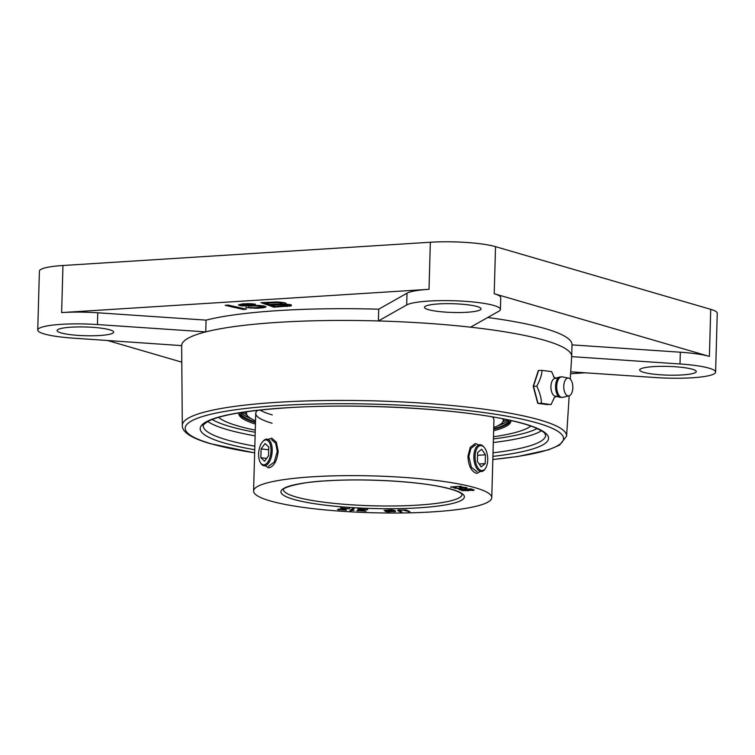 <?xml version="1.0" encoding="UTF-8"?>
<svg xmlns="http://www.w3.org/2000/svg" width="755" height="755" viewBox="0 0 755 755"><rect width="100%" height="100%" fill="white"/><g stroke="black" fill="none" stroke-linecap="round" stroke-linejoin="round"><path stroke-width="1.13" d="M206.077 320.12L97.754 312.787A47.659 7.361 -178.4 0 0 61.636 312.579L429.029 289.316A47.659 7.361 -178.4 0 0 407.011 293.204L378.717 309.191A195.092 30.153 1.6 0 0 206.077 320.12L205.747 331.889L97.433 324.556A47.659 7.361 -178.4 0 0 37.75 330.029L39.392 271.196A47.659 7.361 1.6 0 1 62.958 265.505L430.341 242.242A47.659 7.361 1.6 0 1 495.525 246.659L710.719 309.342A47.659 7.361 1.6 0 1 717.25 313.278L715.608 372.111A47.659 7.361 -178.4 0 0 680.01 363.976L571.695 356.643A195.092 30.153 -178.4 0 0 571.695 356.511A195.092 30.153 -178.4 0 0 544.959 340.411A195.092 30.153 -178.4 0 0 470.573 327.189L498.866 311.211A47.659 7.361 -178.4 0 0 500.414 309.427A47.659 7.361 -178.4 0 0 458.946 300.952A47.659 7.361 -178.4 0 0 406.681 304.973L378.387 320.95A195.092 30.153 -178.4 0 0 205.747 331.889A195.092 30.153 -178.4 0 0 181.662 345.488A195.092 30.153 -178.4 0 0 181.662 345.62A195.092 30.153 -178.4 0 0 181.653 345.79L182.314 425.395C181.983 432.086 191.345 438.183 210.4 443.685L254.643 452.877M37.75 330.029A47.659 7.361 -178.4 0 0 73.348 338.155L181.662 345.62M107.295 340.448L181.795 362.155M570.601 373.734L585.351 372.8M246.357 309.191L228.095 305.058L225.16 305.331L243.412 309.465L246.357 309.191M252.349 304.435L255.473 304.208L250.981 303.718L242.308 303.887L238.476 304.982L240.713 305.756L259.069 306.049L262.164 306.879L255.388 307.719L245.686 307.606L257.455 308.267L263.882 307.681L265.977 306.832L263.92 305.926L258.04 305.426L243.487 305.435L242.289 304.935L243.157 304.642L252.349 304.435L252.425 303.85M284.607 304.029L286.051 303.425L284.701 302.727L277.5 301.972L260.985 302.632L273.791 307.134L291.175 305.898L291.515 305.124L290.147 304.642L284.607 304.029L285.739 303.095M500.414 309.427L500.744 297.659A47.659 7.361 -178.4 0 0 494.214 293.723L709.407 356.407A47.659 7.361 -178.4 0 0 680.34 352.207L572.026 344.884M487.749 317.496A195.092 30.153 1.6 0 1 572.026 344.742L571.695 356.511M265.977 303.048L278.576 302.576L282.162 303.17L280.435 303.897L269.79 304.397L265.977 303.048L265.996 302.462L276.226 301.991M287.06 304.897L288.136 305.492L287.561 305.737L275.509 306.407L271.423 304.973L287.06 304.897L287.079 304.303L288.136 305.492M570.723 371.809L655.925 377.575A47.659 7.361 -178.4 0 0 715.608 372.111M378.717 309.191L378.387 320.95A195.092 30.153 -178.4 0 1 470.573 327.189M570.251 379.057L571.686 356.681A195.092 30.153 -178.4 0 0 571.695 356.643M237.853 425.924A158.805 24.537 -178.4 0 0 255.284 430.142A158.805 24.537 -178.4 0 1 237.853 425.924A158.805 24.537 -178.4 0 1 218.572 417.326A158.805 24.537 -178.4 0 0 237.853 425.924M493.468 436.796A158.805 24.537 -178.4 0 0 530.841 426.046A158.805 24.537 -178.4 0 1 493.468 436.796M643.562 372.319A28.294 4.37 1.6 0 1 639.683 369.988A28.294 4.37 1.6 0 1 660.625 366.354A28.294 4.37 1.6 0 1 692.373 369.233A28.294 4.37 1.6 0 1 696.252 371.564A28.294 4.37 1.6 0 1 675.319 375.197A28.294 4.37 1.6 0 1 643.562 372.319M467.071 312.259A28.294 4.37 1.6 0 1 438.655 311.494A28.294 4.37 1.6 0 1 424.489 307.304A28.294 4.37 1.6 0 1 438.485 303.925A28.294 4.37 1.6 0 1 466.892 304.69A28.294 4.37 1.6 0 1 481.058 308.88A28.294 4.37 1.6 0 1 467.071 312.259M109.796 329.812A28.294 4.37 1.6 0 1 113.675 332.143A28.294 4.37 1.6 0 1 92.733 335.777A28.294 4.37 1.6 0 1 60.985 332.898A28.294 4.37 1.6 0 1 57.106 330.567A28.294 4.37 1.6 0 1 78.039 326.934A28.294 4.37 1.6 0 1 109.796 329.812M243.412 309.465L243.431 308.88L244.516 308.776M227.01 305.162L243.431 308.88M242.289 304.935L243.176 304.057L248.206 303.614M253.737 307.757L261.636 307.379L265.694 306.464M248.282 307.417L252 307.719M259.89 305.539L262.193 305.935L262.164 306.879M248.093 305.728L256.322 305.407M238.967 304.624L244.743 305.624M262.476 302.566L273.801 306.549L287.24 305.926L291.458 305.105M280.35 302.142L282.172 302.585L282.417 303.482M285.834 304.067L287.079 304.303M271.423 304.973L271.441 304.378L284.616 303.954M251.141 304.293L251.151 303.736M249.405 304.19L249.424 303.661M247.498 304.208L247.517 303.623M244.375 304.435L244.393 303.85M243.157 304.642L243.176 304.057M265.269 307.351L265.288 306.757M263.882 307.681L263.901 307.096M261.617 307.964L261.636 307.379M257.455 308.267L257.474 307.681M254.511 308.37L254.52 307.776M250.868 308.285L250.886 307.691M262.174 306.521L262.193 305.935M261.145 306.247L261.155 305.662M259.069 306.049L259.078 305.492M256.813 305.983L256.832 305.407M254.388 306.039L254.407 305.454M251.264 306.266L251.283 305.681M248.839 306.332L248.857 305.737M246.064 306.294L246.083 305.709M242.61 306.086L242.619 305.492M240.713 305.756L240.722 305.171M239.335 305.388L239.344 304.803M285.456 303.887L285.475 303.293M291.175 305.898L291.194 305.313M289.76 306.285L289.769 305.7M287.23 306.511L287.24 305.926M273.791 307.134L273.801 306.549M276.623 302.557L276.632 301.981M282.162 303.17L282.172 302.585M281.615 302.982L281.634 302.387M280.237 302.717L280.256 302.142M278.576 302.576L278.586 302.038M287.882 305.18L287.9 304.595M285.683 304.633L285.701 304.067M284.022 304.491L284.04 303.906M282.068 304.473L282.087 303.887M535.739 395.818L534.408 390.826M534.606 381.945L535.965 377.764M432.87 511.862A119.139 18.413 -178.4 0 0 491.769 497.649A119.139 18.413 -178.4 0 0 432.124 479.982A119.139 18.413 -178.4 0 0 312.485 476.792A119.139 18.413 -178.4 0 0 253.586 490.995A119.139 18.413 -178.4 0 0 313.231 508.662A119.139 18.413 -178.4 0 0 432.87 511.862M475.395 445.025L470.912 448.432L468.836 456.473L471.375 467.317L477.094 471.781M268.469 466.297L274.225 462.126L277.274 451.433L275.698 443.289L271.545 439.665M450.697 487.296L461.267 486.305L450.707 486.966M465.005 488.089L466.486 488.24L467.09 487.834L466.571 487.617L462.305 487.06L459.436 487.268L460.88 488.296L459.738 488.636L455.709 488.06L456.162 487.607L455.246 487.371L453.708 487.692L459.153 488.881L462.598 488.428L460.814 487.626L461.39 487.381L465.005 488.089M468.817 490.439L474.225 490.08L470.95 488.853L458.889 489.419L462.673 490.637L468.808 490.533M397.725 510.531L400.292 511.909L401.896 511.871L399.263 510.314L402.245 509.974L409.908 511.72L405.794 509.955L397.734 510.153M384.05 510.361L392.855 510.371L394.025 511.229L393.525 511.541L385.125 511.39L388.117 511.89L395.677 511.229L394.459 510.333L391.241 509.88L384.05 510.361M367.704 509.682L357.842 509.04L365.477 509.587L356.822 510.588L366.147 511.173L358.54 510.578L367.704 509.465M352.368 508.719L349.82 510.682L353.925 510.248L351.896 510.446L354.01 508.813L352.368 508.719M349.763 508.804L340.505 507.907L347.611 508.644L337.598 509.531L346.441 510.172L339.41 509.389L349.763 508.568M470.148 489.174L472.451 489.976L471.639 490.306L466.552 489.344L470.148 488.891M466.505 490.542L461.163 489.599L465.014 489.419L467.317 490.222L466.505 490.542M465.514 487.636L466.581 487.626M459.54 487.249L460.899 487.702L460.88 488.296L462.154 488.098M454.217 487.541L455.35 487.4M467.43 490.203L468.515 490.023M460.399 489.353L461.937 489.872M472.564 489.957L473.649 489.778M470.922 488.853L472.47 489.391L472.564 490.118M465.788 489.098L467.336 489.627L467.43 490.363M397.97 510.059L400.839 511.305M406.237 510.04L408.851 511.154M393.497 510.125L394.025 511.229L395.412 510.984M357.521 510.305L358.493 510.474M351.896 510.446L353.312 508.776M350.528 510.135L351.905 510.144M338.287 509.153L339.259 509.332M465.92 488.334L465.939 487.749M465.505 487.9L465.524 487.371M462.258 488.655L462.268 488.145M461.607 488.806L461.626 488.221M455.501 488.485L455.51 487.956M454.274 488.164L454.293 487.57M460.512 488.117L460.531 487.522M459.597 487.872L459.616 487.286M466.486 488.24L466.505 487.655M468.138 490.712L468.157 490.118M467.496 490.788L467.505 490.203M462.673 490.637L462.683 490.127M461.805 490.429L461.824 489.844M473.272 490.467L473.291 489.872M472.63 490.542L472.639 489.957M472.451 489.976L472.47 489.391M467.317 490.222L467.336 489.627M400.292 511.909L400.31 511.314M408.304 511.748L408.323 511.163M399.263 510.314L399.282 509.823M395.271 511.626L395.29 511.041M394.355 511.805L394.374 511.22M358.483 510.663L358.502 510.191M357.974 510.993L357.993 510.408M351.462 510.776L351.481 510.191M339.269 509.927L339.269 509.04M338.353 509.767L338.372 509.181M480.086 471.592L477.179 473.262L475.858 473.111C471.035 470.922 468.402 465.307 467.93 456.256L470.28 447.319L475.301 443.534L478.623 444.818M268.45 439.306L271.715 438.183L276.377 442.213L278.161 451.273C277.208 460.276 274.339 465.75 269.573 467.685L268.308 467.77L265.609 465.967M507.266 424.225A139.694 21.584 1.6 0 1 500.282 426.66M242.213 416.817A139.694 21.584 -178.4 0 0 249.046 419.638M238.939 412.891A136.079 21.027 -178.4 0 0 243.771 417.817A136.079 21.027 -178.4 0 0 255.492 422.611M510.748 420.488A136.079 21.027 1.6 0 1 505.652 425.131A136.079 21.027 1.6 0 1 493.685 429.265M493.638 430.737A136.079 21.027 -178.4 0 0 510.861 421.054A136.079 21.027 -178.4 0 0 510.833 420.497M238.863 412.909A136.079 21.027 -178.4 0 0 238.797 413.457A136.079 21.027 -178.4 0 0 255.454 424.084M475.084 456.237A12.514 6.295 86.4 0 0 478.708 468.836A12.514 6.295 86.4 0 0 485.701 467.996A12.514 6.295 86.4 0 0 487.721 459.918A12.514 6.295 86.4 0 0 484.417 447.687A12.514 6.295 86.4 0 0 475.084 456.237M477.613 452.528L477.368 461.352L481.152 466.901L485.191 463.627L485.437 454.803L481.652 449.253L477.613 452.528M485.437 454.803L477.537 455.303M485.191 463.627L479.18 464.004M484.417 447.687L483.861 446.998A13.401 6.738 86.4 0 0 479.784 444.742A13.401 6.738 86.4 0 0 473.857 456.152A13.401 6.738 86.4 0 0 481.482 471.498A13.401 6.738 86.4 0 0 485.238 468.751L485.701 467.996M258.625 453.887A12.514 6.068 -83.4 0 0 260.277 462.334A12.514 6.068 -83.4 0 0 266.921 463.155A12.514 6.068 -83.4 0 0 270.998 450.867A12.514 6.068 -83.4 0 0 262.664 441.656A12.514 6.068 -83.4 0 0 258.625 453.887M261.107 448.904L260.862 457.728L264.561 461.201L268.516 455.86L268.761 447.036L265.062 443.553L261.107 448.904L268.686 449.772M260.862 457.728L266.638 458.389M260.277 462.334L260.73 463.136A13.401 6.502 -83.4 0 0 264.052 465.788A13.401 6.502 -83.4 0 0 272.215 450.848A13.401 6.502 -83.4 0 0 267.119 439.155A13.401 6.502 -83.4 0 0 263.287 440.977L262.664 441.656M239.646 414.382A139.071 21.489 -178.4 0 0 240.968 415.212L245.309 417.76A134.484 20.781 -178.4 0 0 255.511 422.054M240.486 412.636A134.484 20.781 -178.4 0 0 245.309 417.76M509.219 420.148A134.484 20.781 1.6 0 1 504.113 424.989A134.484 20.781 1.6 0 1 493.695 428.708M509.965 421.932A139.071 21.489 1.6 0 1 508.596 422.696L504.113 424.989M260.031 410.059A119.139 18.413 -178.4 0 0 272.31 414.939M257.549 410.333A119.139 18.413 -178.4 0 0 255.747 413.4A119.139 18.413 -178.4 0 0 272.083 423.234M492.317 416.892A119.139 18.413 1.6 0 1 493.94 420.054L491.769 497.649M246.847 411.683A128.435 19.847 -178.4 0 0 246.847 414.778A128.435 19.847 -178.4 0 0 255.539 420.809M502.924 418.836A128.435 19.847 1.6 0 1 502.755 421.922A128.435 19.847 1.6 0 1 493.732 427.462M242.327 412.353A137.495 21.244 -178.4 0 0 246.743 414.57M507.407 419.752A137.495 21.244 1.6 0 1 502.868 421.724M244.044 415.127A137.495 21.244 -178.4 0 0 249.188 417.373M505.529 422.432A137.495 21.244 1.6 0 1 500.263 424.385M508.464 419.978A134.484 20.781 1.6 0 1 504.17 423.196A134.484 20.781 1.6 0 1 498.13 425.622M241.251 412.513A134.484 20.781 -178.4 0 0 245.366 415.967A134.484 20.781 -178.4 0 0 251.255 418.732M572.837 387.598A8.937 4.539 -91.3 0 1 568.987 395.856A8.937 4.539 -91.3 0 1 563.749 386.371A8.937 4.539 -91.3 0 1 568.591 378.095A8.937 4.539 -91.3 0 1 572.837 387.598M560.342 397.356L555.085 396.148A8.937 4.539 -91.3 0 1 550.933 386.654A8.937 4.539 88.7 0 1 554.689 378.425L559.889 376.981A10.277 5.219 88.7 0 0 555.557 386.447A10.277 5.219 -91.3 0 0 560.342 397.356L562.758 397.347A10.296 5.238 -91.3 0 1 556.728 386.418A10.296 5.238 88.7 0 1 562.305 376.877L568.591 378.095M554.434 397.441L551.037 404.595L541.354 403.283C541.58 398.999 540.061 393.298 536.805 386.164C540.335 379.444 542.052 374.178 541.948 370.356L551.641 371.658L554.047 377.217M541.948 370.356L538.617 370.431L533.474 386.239L538.013 403.359L551.037 404.595M538.268 371.054L538.617 370.431L538.268 371.054M541.354 403.283L538.013 403.359L537.692 402.802L533.313 386.296L536.805 386.164M547.026 404.057L547.705 404.671L547.026 404.057M97.754 312.787L97.433 324.556M61.636 312.579L62.958 265.505M680.34 352.207L680.01 363.976M709.407 356.407L710.719 309.342M494.214 293.723L495.525 246.659M407.011 293.204L406.681 304.973M429.029 289.316L430.341 242.242M492.836 459.531L517.76 456.511L548.545 449.82L559.549 445.12L566.59 436.126A192.223 29.7 -178.4 0 0 540.259 420.101A192.223 29.7 -178.4 0 0 324.027 400.546A192.223 29.7 -178.4 0 0 182.314 425.395M492.836 459.474A189.241 29.247 -178.4 0 0 537.607 423.093A189.241 29.247 -178.4 0 0 278.765 405.577A189.241 29.247 -178.4 0 0 211.145 443.77A189.241 29.247 -178.4 0 0 254.652 452.821M254.737 449.744A174.245 26.925 1.6 0 1 286.343 407.785A174.245 26.925 1.6 0 1 514.164 421.177A174.245 26.925 1.6 0 1 492.921 456.398M254.831 446.167A171.272 26.463 1.6 0 1 203.255 425.707C202.01 425.895 203.68 424.395 208.267 421.214C220.838 414.976 246.951 410.512 286.617 407.823C359.371 402.868 463.136 408.927 512.862 420.969C521.903 423.074 529.189 425.254 534.71 427.509C541.448 430.605 544.808 432.606 544.808 433.521L545.657 435.276A171.272 26.463 1.6 0 1 493.024 452.821M541.401 430.803A171.272 26.463 1.6 0 1 493.317 442.524M255.124 435.871A171.272 26.463 1.6 0 1 207.757 421.479M255.218 432.285A168.289 26.01 1.6 0 1 212.183 419.469M537.098 428.538A168.289 26.01 1.6 0 1 493.411 438.938M419.025 507.822A91.742 14.175 1.6 0 1 293.544 499.338A91.742 14.175 1.6 0 1 326.33 480.822A91.742 14.175 1.6 0 1 451.811 489.315A91.742 14.175 1.6 0 1 419.025 507.822M417.883 505.123A89.354 13.807 1.6 0 1 328.217 502.736A89.354 13.807 1.6 0 1 283.418 489.495L283.418 489.504C282.389 487.796 300.679 481.841 326.547 480.85C362.664 478.415 413.608 481.067 440.948 486.777C463.674 491.618 462.239 495.242 462.069 494.497A89.354 13.807 1.6 0 1 417.883 505.123M566.59 436.126L569.185 395.799M255.747 413.4L253.586 490.995M246.847 414.778L245.413 411.89M502.755 421.922L504.349 419.119M568.987 395.856L562.758 397.347M559.889 376.981L562.305 376.877M553.575 376.745L556.256 378.529M538.268 370.696L533.2 386.267L537.673 403.113M556.652 395.969L554.047 397.866M537.947 403.359L547.63 404.661"/></g></svg>
